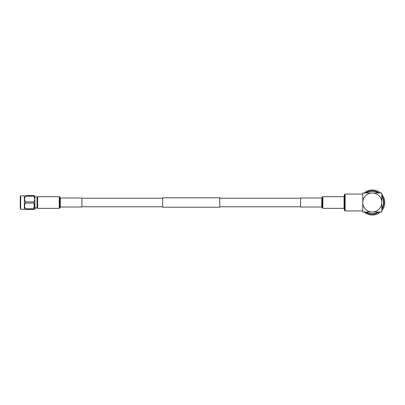 <?xml version="1.0" encoding="UTF-8"?>
<svg xmlns="http://www.w3.org/2000/svg" width="405" height="405" viewBox="0 0 405 405"><rect width="100%" height="100%" fill="white"/><g stroke="black" fill="none" stroke-linecap="round" stroke-linejoin="round"><path stroke-width="0.61" d="M300.566 198.222L219.748 198.222M162.699 198.222L81.921 198.222M300.566 206.778L219.748 206.778M162.699 206.778L81.921 206.778M219.748 197.782L219.748 207.218L162.699 207.218L162.699 197.782L219.748 197.782M37.63 197.569L37.057 197.032L37.057 207.968L34.952 207.968M20.645 209.182L20.25 208.788L20.25 196.212L20.645 195.817L20.645 209.182L24.629 209.41M20.645 195.817L24.381 195.817L24.381 209.182M34.835 195.59L34.952 209.319L34.577 209.41M25.444 196.187C24.376 198.08 24.376 199.984 25.444 201.903L33.914 201.903C35.119 199.994 35.119 198.091 33.914 196.187L25.444 196.187L25.444 195.59C24.376 195.59 24.376 195.59 25.444 195.59C24.376 195.59 24.376 195.59 25.444 195.59L33.914 195.59C35.119 195.59 35.119 195.59 33.914 195.59L34.835 199.037M34.835 199.047L34.212 201.376M33.914 201.903L33.914 203.097L25.444 203.097C24.376 204.991 24.376 206.894 25.444 208.813L25.444 209.41C24.376 209.41 24.376 209.41 25.444 209.41C24.376 209.41 24.376 209.41 25.444 209.41L33.914 209.41C35.119 209.41 35.119 209.41 33.914 209.41L33.914 208.813C35.119 206.904 35.119 205.001 33.914 203.097M25.444 201.903L25.444 203.097M25.444 208.813L33.914 208.813L34.212 203.624M60.304 197.999L60.304 207.001L81.921 207.001L81.921 197.999L60.304 197.999L59.246 196.663L37.63 196.663L37.63 208.337L59.246 208.337L59.246 196.663M364.095 212.002A12.53 12.53 0 0 0 380.427 212.002M381.763 210.666A12.53 12.53 0 0 0 381.763 194.334M380.427 192.998A12.53 12.53 0 0 0 364.095 192.998M381.763 195.721A11.674 11.674 0 0 1 381.763 209.279M379.039 212.002A11.674 11.674 0 0 1 365.477 212.002M366.267 212.002A11.234 11.234 0 0 0 378.25 212.002M381.763 208.494A11.234 11.234 0 0 0 381.763 196.506M381.763 202.5A9.502 9.502 0 0 0 372.261 192.998A9.502 9.502 0 0 0 362.758 202.5A9.502 9.502 0 0 0 372.261 212.002A9.502 9.502 0 0 0 381.763 202.5L381.763 192.998L362.758 192.998L362.758 212.002L381.763 212.002L381.763 202.5M378.25 192.998A11.234 11.234 0 0 0 366.267 192.998M365.477 192.998A11.674 11.674 0 0 1 379.039 192.998M321.772 207.001L321.772 197.999L300.566 197.999L300.566 207.001L321.772 207.001L322.836 208.337L344.063 208.337L344.498 210.367L345.151 210.949L362.758 210.949L362.758 194.051L345.151 194.051L345.151 210.949M60.304 207.001L59.874 207.871L59.874 197.129M60.097 207.152L60.097 197.848M321.772 197.999L322.836 196.663L344.063 196.663L344.498 194.633L344.498 210.367M344.28 196.471L344.28 208.529M344.063 196.663L344.063 208.337M322.836 196.663L322.836 208.337M322.203 197.129L322.203 207.871M321.985 197.848L321.985 207.152M34.952 197.032L37.057 197.032M37.63 207.431L37.057 207.968M59.874 207.871L59.246 208.337M344.498 194.633L345.151 194.051"/></g></svg>
